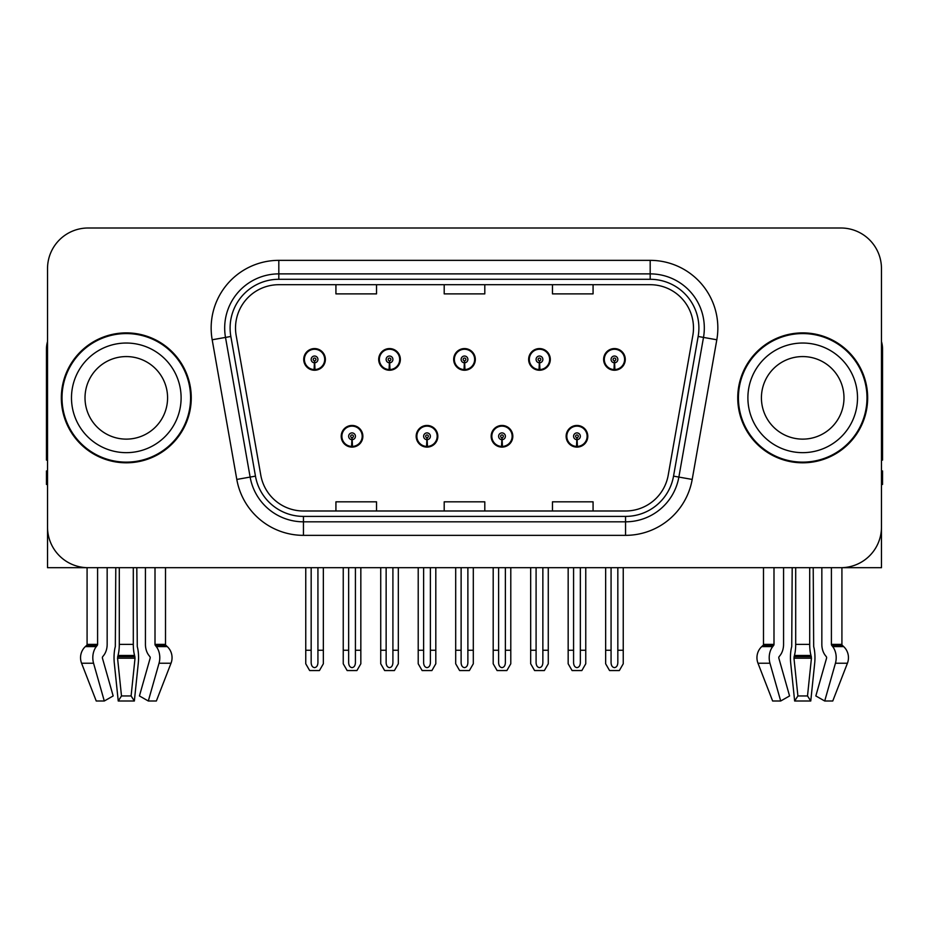<?xml version="1.0" encoding="UTF-8"?>
<svg xmlns="http://www.w3.org/2000/svg" width="929" height="929" viewBox="0 0 929 929"><rect width="100%" height="100%" fill="white"/><g stroke="black" fill="none" stroke-linecap="round" stroke-linejoin="round"><path stroke-width="1.39" d="M341.21 436.282A10.823 10.823 0 0 0 352.033 447.104A10.823 10.823 0 0 0 362.867 436.282A10.823 10.823 0 0 0 352.033 425.459A10.823 10.823 0 0 0 341.21 436.282M416.18 436.282A10.823 10.823 0 0 0 427.015 447.104A10.823 10.823 0 0 0 437.838 436.282A10.823 10.823 0 0 0 427.015 425.459A10.823 10.823 0 0 0 416.18 436.282M491.162 436.282A10.823 10.823 0 0 0 501.985 447.104A10.823 10.823 0 0 0 512.82 436.282A10.823 10.823 0 0 0 501.985 425.459A10.823 10.823 0 0 0 491.162 436.282M528.647 359.407A10.823 10.823 0 0 0 539.47 370.241A10.823 10.823 0 0 0 550.305 359.407A10.823 10.823 0 0 0 539.47 348.584A10.823 10.823 0 0 0 528.647 359.407M453.677 359.407A10.823 10.823 0 0 0 464.5 370.241A10.823 10.823 0 0 0 475.323 359.407A10.823 10.823 0 0 0 464.5 348.584A10.823 10.823 0 0 0 453.677 359.407M378.695 359.407A10.823 10.823 0 0 0 389.53 370.241A10.823 10.823 0 0 0 400.353 359.407A10.823 10.823 0 0 0 389.53 348.584A10.823 10.823 0 0 0 378.695 359.407M303.725 359.407A10.823 10.823 0 0 0 314.548 370.241A10.823 10.823 0 0 0 325.371 359.407A10.823 10.823 0 0 0 314.548 348.584A10.823 10.823 0 0 0 303.725 359.407M566.133 436.282A10.823 10.823 0 0 0 576.967 447.104A10.823 10.823 0 0 0 587.79 436.282A10.823 10.823 0 0 0 576.967 425.459A10.823 10.823 0 0 0 566.133 436.282M603.629 359.407A10.823 10.823 0 0 0 614.452 370.241A10.823 10.823 0 0 0 625.275 359.407A10.823 10.823 0 0 0 614.452 348.584A10.823 10.823 0 0 0 603.629 359.407M809.705 567.689L809.705 644.378A14.887 3.855 90 0 0 810.994 655.456L811.435 658.196L807.51 695.949L810.762 701L814.687 663.236A14.887 3.855 90 0 0 813.676 646.607L813.212 567.689L821.84 567.689L821.84 644.378A14.887 10.521 -90 0 0 825.335 655.456L826.311 656.687A1.359 0.952 90 0 1 826.555 658.196L815.836 695.949L824.708 701L835.438 663.236A14.887 10.521 -90 0 0 832.698 646.607L831.734 645.376A1.359 0.952 90 0 1 831.409 644.378L841.918 644.378L841.918 567.677L881.47 567.689L881.47 268.597A40.597 40.597 0 0 0 840.861 228L88.139 228A40.597 40.597 0 0 0 47.53 268.597L47.53 567.689L87.082 567.689L87.082 644.378L97.591 644.378A1.359 0.952 -90 0 1 97.266 645.376L96.302 646.607A14.887 10.521 90 0 0 93.562 663.236L104.292 701L113.164 695.949L102.445 658.196A1.359 0.952 -90 0 1 102.689 656.687L103.665 655.456A14.887 10.521 90 0 0 107.16 644.378L107.16 567.689L115.788 567.689L115.324 646.607A14.887 3.855 -90 0 0 114.313 663.236L118.238 701L121.49 695.949L117.565 658.196L118.006 655.456A14.887 3.855 -90 0 0 119.295 644.378L119.295 567.689M133.3 567.689L133.3 644.378A14.887 3.855 90 0 0 134.589 655.456L135.03 658.196L131.105 695.949L134.357 701L138.282 663.236A14.887 3.855 90 0 0 137.271 646.607L136.807 567.689L145.435 567.689L145.435 644.378A14.887 10.521 -90 0 0 148.93 655.456L149.906 656.687A1.359 0.952 90 0 1 150.15 658.196L139.431 695.949L148.303 701L156.362 701L171.017 663.236A14.887 14.376 90 0 0 167.266 646.607L165.954 645.376A1.359 1.312 -90 0 1 165.513 644.378L165.513 567.689L169.601 567.689M759.399 567.689L763.487 567.689L763.487 644.378L773.996 644.378A1.359 0.952 -90 0 1 773.671 645.376L772.707 646.607A14.887 10.521 90 0 0 769.967 663.236L780.697 701L789.569 695.949L778.85 658.196A1.359 0.952 -90 0 1 779.094 656.687L780.07 655.456A14.887 10.521 90 0 0 783.565 644.378L783.565 567.689L792.193 567.689L791.729 646.607A14.887 3.855 -90 0 0 790.718 663.236L794.643 701L797.895 695.949L793.97 658.196L794.411 655.456A14.887 3.855 -90 0 0 795.7 644.378L795.7 567.689M61.337 397.844A64.96 64.96 0 0 0 126.298 462.805A64.96 64.96 0 0 0 191.258 397.844A64.96 64.96 0 0 0 126.298 332.884A64.96 64.96 0 0 0 61.337 397.844M737.742 397.844A64.96 64.96 0 0 0 802.702 462.805A64.96 64.96 0 0 0 867.663 397.844A64.96 64.96 0 0 0 802.702 332.884A64.96 64.96 0 0 0 737.742 397.844M235.513 328.018A43.303 43.303 0 0 1 278.816 284.704L650.184 284.704A43.303 43.303 0 0 1 692.825 335.532L668.206 475.195A43.303 43.303 0 0 1 625.554 510.985L303.446 510.985A43.303 43.303 0 0 1 260.794 475.195L236.175 335.532A43.303 43.303 0 0 1 235.513 328.018M230.102 328.018A48.726 48.726 0 0 0 230.845 336.472L255.463 476.136A48.726 48.726 0 0 0 303.446 516.396L625.554 516.396A48.726 48.726 0 0 0 673.537 476.136L698.155 336.472A48.726 48.726 0 0 0 650.184 279.292L278.816 279.292A48.726 48.726 0 0 0 230.102 328.018M212.184 339.77A67.666 67.666 0 0 1 278.816 260.352L650.184 260.352A67.666 67.666 0 0 1 716.816 339.77L692.198 479.434A67.666 67.666 0 0 1 625.554 535.348L303.446 535.348A67.666 67.666 0 0 1 236.802 479.434L212.184 339.77L225.503 337.413A54.137 54.137 0 0 1 278.816 273.881L650.184 273.881A54.137 54.137 0 0 1 703.497 337.413L678.867 477.076A54.137 54.137 0 0 1 625.554 521.819L303.446 521.819A54.137 54.137 0 0 1 250.133 477.076L225.503 337.413A54.137 54.137 0 0 1 224.69 328.018M840.861 228L88.139 228M47.53 268.597L47.53 527.091A40.597 40.597 0 0 0 88.139 567.689L840.861 567.689A40.597 40.597 0 0 0 881.47 527.091L881.47 268.597M444.201 284.704L444.201 293.878L484.799 293.878L484.799 284.704M335.926 284.704L335.926 293.878L376.535 293.878L376.535 284.704M552.465 284.704L552.465 293.878L593.074 293.878L593.074 284.704M484.799 510.985L484.799 501.823L444.201 501.823L444.201 510.985M376.535 510.985L376.535 501.823L335.926 501.823L335.926 510.985M593.074 510.985L593.074 501.823L552.465 501.823L552.465 510.985M580.346 567.689L580.346 662.807C580.137 665.721 578.999 667.336 576.967 667.637C574.923 667.336 573.797 665.721 573.576 662.807L573.576 650.242L568.165 650.242L568.165 663.782L572.078 670.552L581.856 670.552L585.758 663.782L585.758 567.689M576.816 439.661L576.526 446.419A10.149 10.149 0 0 1 566.818 436.282A10.149 10.149 0 0 1 576.967 426.132A10.149 10.149 0 0 1 587.116 436.282A10.149 10.149 0 0 1 577.408 446.419L577.106 439.661A3.379 3.379 0 0 0 580.346 436.282A3.379 3.379 0 0 0 576.967 432.902A3.379 3.379 0 0 0 573.576 436.282A3.379 3.379 0 0 0 576.816 439.661L576.909 437.64A1.359 1.359 0 0 1 575.608 436.282A1.359 1.359 0 0 1 576.967 434.935A1.359 1.359 0 0 1 578.314 436.282A1.359 1.359 0 0 1 577.025 437.64L577.106 439.661M587.442 438.987L586.745 438.987M586.745 433.576L587.442 433.576M567.178 438.987L566.481 438.987M566.481 433.576L567.178 433.576M568.165 567.689L568.165 650.242M573.576 567.689L573.576 650.242M580.346 650.242L585.758 650.242M617.831 567.689L617.831 662.807C617.622 665.721 616.496 667.336 614.452 667.637C612.408 667.336 611.282 665.721 611.073 662.807L611.073 650.242L605.65 650.242L605.65 663.782L609.563 670.552L619.341 670.552L623.243 663.782L623.243 567.689M614.301 362.798L614.011 369.556A10.149 10.149 0 0 1 604.303 359.407A10.149 10.149 0 0 1 614.452 349.258A10.149 10.149 0 0 1 624.602 359.407A10.149 10.149 0 0 1 614.893 369.556L614.603 362.798A3.379 3.379 0 0 0 617.831 359.407A3.379 3.379 0 0 0 614.452 356.028A3.379 3.379 0 0 0 611.073 359.407A3.379 3.379 0 0 0 614.301 362.798L614.394 360.766A1.359 1.359 0 0 1 613.094 359.407A1.359 1.359 0 0 1 614.452 358.06A1.359 1.359 0 0 1 615.799 359.407A1.359 1.359 0 0 1 614.51 360.766L614.603 362.798M624.938 362.124L624.23 362.124M624.23 356.701L624.938 356.701M604.663 362.124L603.966 362.124M603.966 356.701L604.663 356.701M605.65 567.689L605.65 650.242M611.073 567.689L611.073 650.242M617.831 650.242L623.243 650.242M505.376 567.689L505.376 662.807C505.155 665.721 504.029 667.336 501.985 667.637C499.953 667.336 498.815 665.721 498.606 662.807L498.606 650.242L493.194 650.242L493.194 663.782L497.096 670.552L506.874 670.552L510.787 663.782L510.787 567.689M501.846 439.661L501.544 446.419A10.149 10.149 0 0 1 491.836 436.282A10.149 10.149 0 0 1 501.985 426.132A10.149 10.149 0 0 1 512.134 436.282A10.149 10.149 0 0 1 502.426 446.419L502.136 439.661A3.379 3.379 0 0 0 505.376 436.282A3.379 3.379 0 0 0 501.985 432.902A3.379 3.379 0 0 0 498.606 436.282A3.379 3.379 0 0 0 501.846 439.661L501.927 437.64A1.359 1.359 0 0 1 500.638 436.282A1.359 1.359 0 0 1 501.985 434.935A1.359 1.359 0 0 1 503.344 436.282A1.359 1.359 0 0 1 502.043 437.64L502.136 439.661M512.471 438.987L511.774 438.987M511.774 433.576L512.471 433.576M492.207 438.987L491.499 438.987M491.499 433.576L492.207 433.576M493.194 567.689L493.194 650.242M498.606 567.689L498.606 650.242M505.376 650.242L510.787 650.242M430.394 567.689L430.394 662.807C430.185 665.721 429.047 667.336 427.015 667.637C424.971 667.336 423.845 665.721 423.624 662.807L423.624 650.242L418.213 650.242L418.213 663.782L422.126 670.552L431.904 670.552L435.806 663.782L435.806 567.689M426.864 439.661L426.574 446.419A10.149 10.149 0 0 1 416.866 436.282A10.149 10.149 0 0 1 427.015 426.132A10.149 10.149 0 0 1 437.164 436.282A10.149 10.149 0 0 1 427.456 446.419L427.154 439.661A3.379 3.379 0 0 0 430.394 436.282A3.379 3.379 0 0 0 427.015 432.902A3.379 3.379 0 0 0 423.624 436.282A3.379 3.379 0 0 0 426.864 439.661L426.957 437.64A1.359 1.359 0 0 1 425.656 436.282A1.359 1.359 0 0 1 427.015 434.935A1.359 1.359 0 0 1 428.362 436.282A1.359 1.359 0 0 1 427.073 437.64L427.154 439.661M437.501 438.987L436.793 438.987M436.793 433.576L437.501 433.576M417.226 438.987L416.529 438.987M416.529 433.576L417.226 433.576M418.213 567.689L418.213 650.242M423.624 567.689L423.624 650.242M430.394 650.242L435.806 650.242M355.424 567.689L355.424 662.807C355.203 665.721 354.077 667.336 352.033 667.637C350.001 667.336 348.863 665.721 348.654 662.807L348.654 650.242L343.242 650.242L343.242 663.782L347.144 670.552L356.922 670.552L360.835 663.782L360.835 567.689M351.894 439.661L351.592 446.419A10.149 10.149 0 0 1 341.884 436.282A10.149 10.149 0 0 1 352.033 426.132A10.149 10.149 0 0 1 362.182 436.282A10.149 10.149 0 0 1 352.474 446.419L352.184 439.661A3.379 3.379 0 0 0 355.424 436.282A3.379 3.379 0 0 0 352.033 432.902A3.379 3.379 0 0 0 348.654 436.282A3.379 3.379 0 0 0 351.894 439.661L351.975 437.64A1.359 1.359 0 0 1 350.686 436.282A1.359 1.359 0 0 1 352.033 434.935A1.359 1.359 0 0 1 353.392 436.282A1.359 1.359 0 0 1 352.091 437.64L352.184 439.661M362.519 438.987L361.822 438.987M361.822 433.576L362.519 433.576M342.255 438.987L341.558 438.987M341.558 433.576L342.255 433.576M343.242 567.689L343.242 650.242M348.654 567.689L348.654 650.242M355.424 650.242L360.835 650.242M542.861 567.689L542.861 662.807C542.641 665.721 541.514 667.336 539.47 667.637C537.438 667.336 536.312 665.721 536.091 662.807L536.091 650.242L530.68 650.242L530.68 663.782L534.581 670.552L544.371 670.552L548.273 663.782L548.273 567.689M539.331 362.798L539.029 369.556A10.149 10.149 0 0 1 529.321 359.407A10.149 10.149 0 0 1 539.47 349.258A10.149 10.149 0 0 1 549.631 359.407A10.149 10.149 0 0 1 539.923 369.556L539.621 362.798A3.379 3.379 0 0 0 542.861 359.407A3.379 3.379 0 0 0 539.47 356.028A3.379 3.379 0 0 0 536.091 359.407A3.379 3.379 0 0 0 539.331 362.798L539.412 360.766A1.359 1.359 0 0 1 538.123 359.407A1.359 1.359 0 0 1 539.47 358.06A1.359 1.359 0 0 1 540.829 359.407A1.359 1.359 0 0 1 539.54 360.766L539.621 362.798M549.956 362.124L549.26 362.124M549.26 356.701L549.956 356.701M529.693 362.124L528.996 362.124M528.996 356.701L529.693 356.701M530.68 567.689L530.68 650.242M536.091 567.689L536.091 650.242M542.861 650.242L548.273 650.242M467.879 567.689L467.879 662.807C467.67 665.721 466.544 667.336 464.5 667.637C462.456 667.336 461.33 665.721 461.121 662.807L461.121 650.242L455.698 650.242L455.698 663.782L459.611 670.552L469.389 670.552L473.302 663.782L473.302 567.689M464.349 362.798L464.059 369.556A10.149 10.149 0 0 1 454.351 359.407A10.149 10.149 0 0 1 464.5 349.258A10.149 10.149 0 0 1 474.649 359.407A10.149 10.149 0 0 1 464.941 369.556L464.651 362.798A3.379 3.379 0 0 0 467.879 359.407A3.379 3.379 0 0 0 464.5 356.028A3.379 3.379 0 0 0 461.121 359.407A3.379 3.379 0 0 0 464.349 362.798L464.442 360.766A1.359 1.359 0 0 1 463.141 359.407A1.359 1.359 0 0 1 464.5 358.06A1.359 1.359 0 0 1 465.859 359.407A1.359 1.359 0 0 1 464.558 360.766L464.651 362.798M474.986 362.124L474.278 362.124M474.278 356.701L474.986 356.701M454.722 362.124L454.014 362.124M454.014 356.701L454.722 356.701M455.698 567.689L455.698 650.242M461.121 567.689L461.121 650.242M467.879 650.242L473.302 650.242M392.909 567.689L392.909 662.807C392.688 665.721 391.562 667.336 389.53 667.637C387.486 667.336 386.359 665.721 386.139 662.807L386.139 650.242L380.727 650.242L380.727 663.782L384.629 670.552L394.419 670.552L398.32 663.782L398.32 567.689M389.379 362.798L389.077 369.556A10.149 10.149 0 0 1 379.369 359.407A10.149 10.149 0 0 1 389.53 349.258A10.149 10.149 0 0 1 399.679 359.407A10.149 10.149 0 0 1 389.971 369.556L389.669 362.798A3.379 3.379 0 0 0 392.909 359.407A3.379 3.379 0 0 0 389.53 356.028A3.379 3.379 0 0 0 386.139 359.407A3.379 3.379 0 0 0 389.379 362.798L389.46 360.766A1.359 1.359 0 0 1 388.171 359.407A1.359 1.359 0 0 1 389.53 358.06A1.359 1.359 0 0 1 390.877 359.407A1.359 1.359 0 0 1 389.588 360.766L389.669 362.798M400.004 362.124L399.307 362.124M399.307 356.701L400.004 356.701M379.74 362.124L379.044 362.124M379.044 356.701L379.74 356.701M380.727 567.689L380.727 650.242M386.139 567.689L386.139 650.242M392.909 650.242L398.32 650.242M317.927 567.689L317.927 662.807C317.718 665.721 316.592 667.336 314.548 667.637C312.504 667.336 311.378 665.721 311.169 662.807L311.169 650.242L305.757 650.242L305.757 663.782L309.659 670.552L319.437 670.552L323.35 663.782L323.35 567.689M314.397 362.798L314.107 369.556A10.149 10.149 0 0 1 304.398 359.407A10.149 10.149 0 0 1 314.548 349.258A10.149 10.149 0 0 1 324.697 359.407A10.149 10.149 0 0 1 314.989 369.556L314.699 362.798A3.379 3.379 0 0 0 317.927 359.407A3.379 3.379 0 0 0 314.548 356.028A3.379 3.379 0 0 0 311.169 359.407A3.379 3.379 0 0 0 314.397 362.798L314.49 360.766A1.359 1.359 0 0 1 313.201 359.407A1.359 1.359 0 0 1 314.548 358.06A1.359 1.359 0 0 1 315.906 359.407A1.359 1.359 0 0 1 314.606 360.766L314.699 362.798M325.034 362.124L324.337 362.124M324.337 356.701L325.034 356.701M304.77 362.124L304.062 362.124M304.062 356.701L304.77 356.701M305.757 567.689L305.757 650.242M311.169 567.689L311.169 650.242M317.927 650.242L323.35 650.242M134.357 701L118.238 701M131.105 695.949L121.49 695.949M97.591 567.689L97.591 644.378M148.303 701L159.033 663.236A14.887 10.521 -90 0 0 156.293 646.607L155.329 645.376A1.359 0.952 90 0 1 155.004 644.378L155.004 567.689M87.082 644.378A1.359 1.312 90 0 1 86.641 645.376L85.329 646.607A14.887 14.376 -90 0 0 81.578 663.236L96.233 701L104.292 701M47.53 484.462L46.45 484.462L46.45 470.933L47.53 470.933M47.53 460.029A27.069 27.069 0 0 0 46.45 460.099L46.45 349.13A27.069 27.069 0 0 1 47.53 341.547M810.762 701L794.643 701M807.51 695.949L797.895 695.949M773.996 567.689L773.996 644.378M831.409 644.378L831.409 567.689M763.487 644.378A1.359 1.312 90 0 1 763.046 645.376L761.734 646.607A14.887 14.376 -90 0 0 757.983 663.236L772.638 701L780.697 701M824.708 701L832.767 701L847.422 663.236A14.887 14.376 90 0 0 843.671 646.607L842.359 645.376A1.359 1.312 -90 0 1 841.918 644.378M881.47 470.933L882.55 470.933L882.55 484.462L881.47 484.462M881.47 341.547A27.069 27.069 0 0 1 882.55 349.13L882.55 460.099A27.069 27.069 0 0 0 881.47 460.029M167.58 397.844A41.282 41.282 0 0 0 126.298 356.573A41.282 41.282 0 0 0 85.015 397.844A41.282 41.282 0 0 0 126.298 439.127A41.282 41.282 0 0 0 167.58 397.844A41.282 41.282 0 0 1 126.298 439.127A41.282 41.282 0 0 1 85.015 397.844M62.011 397.844A64.287 64.287 0 0 1 126.298 333.569A64.287 64.287 0 0 1 190.584 397.844A64.287 64.287 0 0 1 126.298 462.131A64.287 64.287 0 0 1 62.011 397.844M843.985 397.844A41.282 41.282 0 0 0 802.702 356.573A41.282 41.282 0 0 0 761.42 397.844A41.282 41.282 0 0 0 802.702 439.127A41.282 41.282 0 0 0 843.985 397.844A41.282 41.282 0 0 1 802.702 439.127A41.282 41.282 0 0 1 761.42 397.844M738.416 397.844A64.287 64.287 0 0 1 802.702 333.569A64.287 64.287 0 0 1 866.989 397.844A64.287 64.287 0 0 1 802.702 462.131A64.287 64.287 0 0 1 738.416 397.844M650.184 260.352L650.184 279.292M225.503 337.413L230.845 336.472M303.446 535.348L303.446 516.396M625.554 516.396L625.554 535.348M673.537 476.136L692.198 479.434M236.802 479.434L255.463 476.136M698.155 336.472L716.816 339.77M278.816 260.352L278.816 279.292M576.526 446.419A10.149 10.149 0 0 1 566.818 436.282M614.011 369.556A10.149 10.149 0 0 1 604.303 359.407M501.544 446.419A10.149 10.149 0 0 1 491.836 436.282M426.574 446.419A10.149 10.149 0 0 1 416.866 436.282M351.592 446.419A10.149 10.149 0 0 1 341.884 436.282M539.029 369.556A10.149 10.149 0 0 1 529.321 359.407M464.059 369.556A10.149 10.149 0 0 1 454.351 359.407M389.077 369.556A10.149 10.149 0 0 1 379.369 359.407M314.107 369.556A10.149 10.149 0 0 1 304.398 359.407M134.937 656.687L117.658 656.687M134.589 655.456L118.006 655.456M155.004 644.378L165.513 644.378M133.3 644.378L119.295 644.378M135.03 658.196L117.565 658.196M81.578 663.236L93.562 663.236M159.033 663.236L171.017 663.236M85.329 646.607L96.302 646.607M156.293 646.607L167.266 646.607M86.641 645.376L97.266 645.376M155.329 645.376L165.954 645.376M811.342 656.687L794.063 656.687M810.994 655.456L794.411 655.456M809.705 644.378L795.7 644.378M811.435 658.196L793.97 658.196M757.983 663.236L769.967 663.236M835.438 663.236L847.422 663.236M761.734 646.607L772.707 646.607M832.698 646.607L843.671 646.607M763.046 645.376L773.671 645.376M831.734 645.376L842.359 645.376M71.487 397.844A54.811 54.811 0 0 1 126.298 343.033A54.811 54.811 0 0 1 181.109 397.844A54.811 54.811 0 0 1 126.298 452.655A54.811 54.811 0 0 1 71.487 397.844M747.891 397.844A54.811 54.811 0 0 1 802.702 343.033A54.811 54.811 0 0 1 857.513 397.844A54.811 54.811 0 0 1 802.702 452.655A54.811 54.811 0 0 1 747.891 397.844"/></g></svg>
